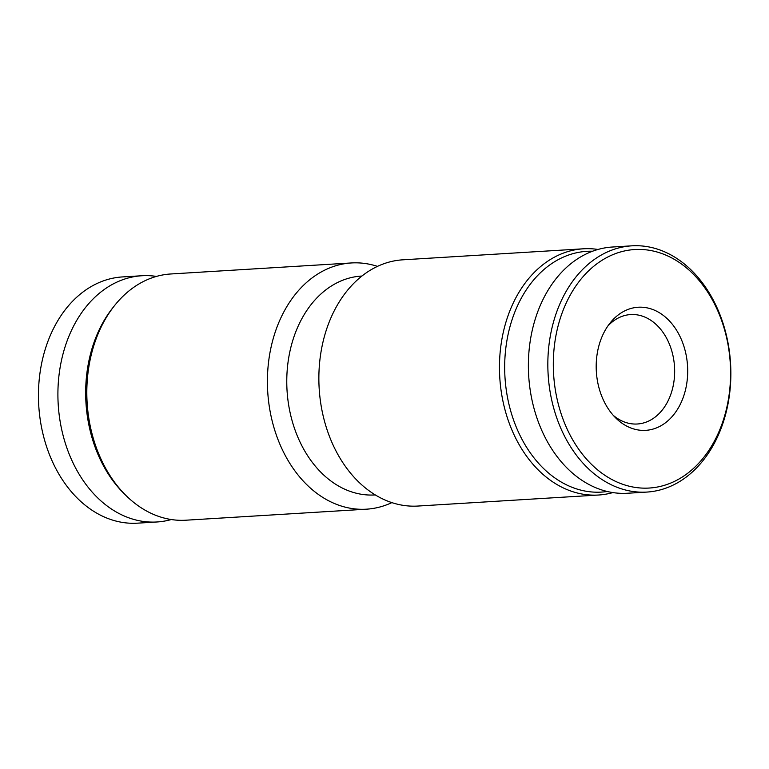 <?xml version="1.0" encoding="UTF-8"?>
<svg xmlns="http://www.w3.org/2000/svg" width="769" height="769" viewBox="0 0 769 769"><rect width="100%" height="100%" fill="white"/><g stroke="black" fill="none" stroke-linecap="round" stroke-linejoin="round"><path stroke-width="1.15" d="M377.444 266.382A123.348 91.376 86.5 0 0 351.404 262.95L170.814 273.975A123.348 91.376 86.5 0 0 129.682 290.355A123.348 91.376 86.5 0 0 114.456 305.706A123.348 91.376 86.5 0 0 126.049 495.572A123.348 91.376 86.5 0 0 185.838 520.209L366.438 509.184A123.348 91.376 86.5 0 0 391.863 502.618M351.404 262.95A123.348 91.376 86.5 0 0 310.272 279.33A123.348 91.376 86.5 0 0 272.091 420.643A123.348 91.376 86.5 0 0 366.438 509.184M114.456 305.706L112.697 307.927A120.608 89.348 86.5 0 0 124.03 493.583L126.049 495.572M156.453 276.417A123.348 91.376 86.5 0 0 141.9 275.744A123.348 91.376 86.5 0 0 100.768 292.114A123.348 91.376 86.5 0 0 62.587 433.428A123.348 91.376 86.5 0 0 156.934 521.978A123.348 91.376 86.5 0 0 171.295 519.536M141.9 275.744L122.444 276.927A123.348 91.376 86.5 0 0 81.312 293.306A123.348 91.376 86.5 0 0 43.131 434.62A123.348 91.376 86.5 0 0 137.478 523.17L156.934 521.978M613.268 415.347A54.82 40.613 86.5 0 0 637.328 423.998A54.82 40.613 86.5 0 0 674.519 366.803A54.82 40.613 86.5 0 0 630.647 314.559A54.82 40.613 86.5 0 0 612.364 321.836A54.82 40.613 86.5 0 0 607.818 326.075M617.622 315.425A61.674 45.688 86.5 0 0 610.009 323.095A61.674 45.688 86.5 0 0 615.806 418.028A61.674 45.688 86.5 0 0 675.663 412.097A61.674 45.688 86.5 0 0 677.105 331.131A61.674 45.688 86.5 0 0 617.622 315.425M594.822 265.401A119.474 88.502 86.5 0 0 600.483 472.156A119.474 88.502 86.5 0 0 730.521 368.812A119.474 88.502 86.5 0 0 594.822 265.401M590.698 262.21A123.348 91.376 86.5 0 0 552.517 403.523A123.348 91.376 86.5 0 0 646.864 492.073A123.348 91.376 86.5 0 0 730.55 363.381A123.348 91.376 86.5 0 0 631.83 245.83A123.348 91.376 86.5 0 0 590.698 262.21M631.83 245.83L612.374 247.022A123.348 91.376 86.5 0 0 571.242 263.392A123.348 91.376 86.5 0 0 533.061 404.705A123.348 91.376 86.5 0 0 627.408 493.256L646.864 492.073M592.582 251.232A120.608 89.348 86.5 0 0 546.596 267.343A120.608 89.348 86.5 0 0 510.212 409.233A120.608 89.348 86.5 0 0 607.25 491.487M598.013 249.464A123.348 91.376 86.5 0 0 583.46 248.791A123.348 91.376 86.5 0 0 542.328 265.161A123.348 91.376 86.5 0 0 504.147 406.474A123.348 91.376 86.5 0 0 598.493 495.025A123.348 91.376 86.5 0 0 612.855 492.583M583.46 248.791L402.869 259.816A123.348 91.376 86.5 0 0 361.738 276.186A123.348 91.376 86.5 0 0 323.547 417.5A123.348 91.376 86.5 0 0 417.894 506.05L598.493 495.025M361.92 276.042L361.43 276.071A109.64 81.226 86.5 0 0 324.874 290.624A109.64 81.226 86.5 0 0 290.932 416.24A109.64 81.226 86.5 0 0 374.791 494.948L375.282 494.919"/></g></svg>

